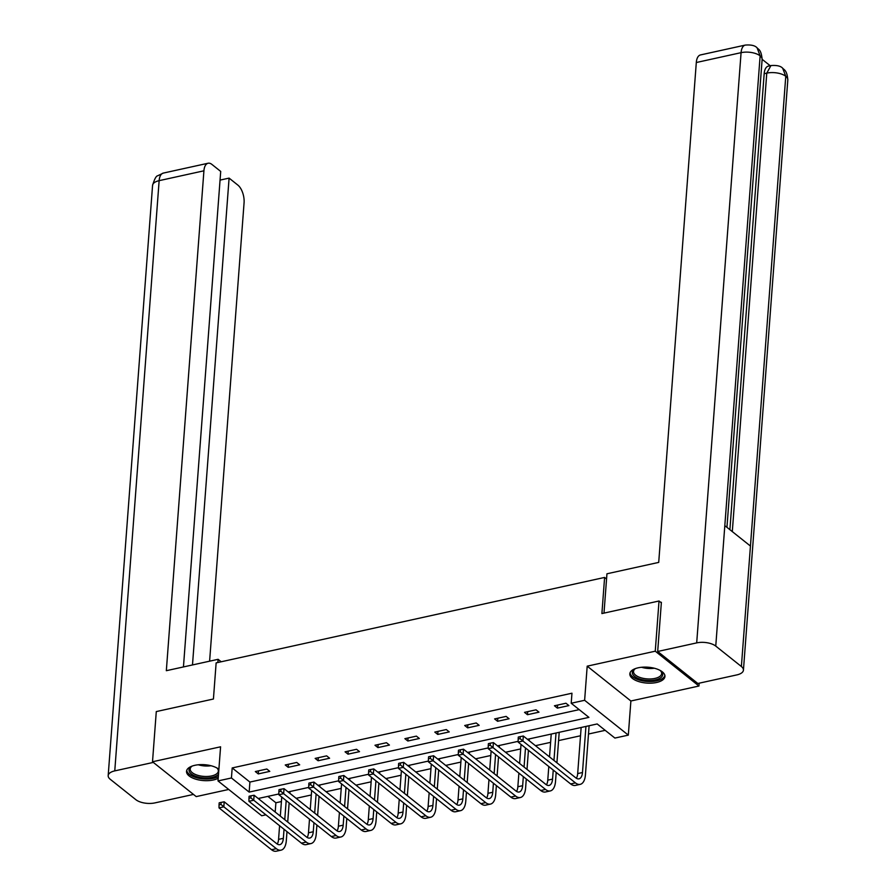 <?xml version="1.0" encoding="UTF-8"?>
<svg xmlns="http://www.w3.org/2000/svg" width="896" height="896" viewBox="0 0 896 896"><rect width="100%" height="100%" fill="white"/><g stroke="black" fill="none" stroke-linecap="round" stroke-linejoin="round"><path stroke-width="1.34" d="M218.893 769.25A17.606 7.963 -175.7 0 0 194.869 765.307A17.606 7.963 -175.7 0 0 186.525 771.333A17.606 7.963 -175.7 0 0 195.261 779.016A17.606 7.963 -175.7 0 0 213.293 779.99A17.606 7.963 -175.7 0 0 218.221 778.232M656.6 682.483A17.606 7.963 -175.7 0 0 664.944 676.469A17.606 7.963 -175.7 0 0 656.208 668.774A17.606 7.963 -175.7 0 0 638.176 667.8A17.606 7.963 -175.7 0 0 629.832 673.826A17.606 7.963 -175.7 0 0 638.568 681.52A17.606 7.963 -175.7 0 0 656.6 682.483M265.91 814.834L261.71 815.752L218.008 780.931L231.437 777.974L249.155 792.098L588.918 717.371L571.2 703.248L584.629 700.291L628.32 735.123L614.902 738.069L597.184 723.957L527.43 739.301M606.558 578.995L604.61 577.438L216.138 662.883L213.427 699.014L156.285 711.581L152.51 761.768L196.213 796.6L228.704 789.454M699.171 683.189L698.958 686.022L655.256 651.19L587.194 666.165L584.629 700.291M587.194 666.165L630.885 700.997L698.958 686.022M630.885 700.997L628.32 735.123M267.882 796.387L275.89 802.771L281.411 801.55M296.139 798.314L311.315 794.976M326.054 791.728L341.23 788.39M355.97 785.154L371.146 781.816M385.874 778.579L401.05 775.242M415.789 771.994L430.965 768.656M445.704 765.419L460.88 762.082M475.608 758.834L490.784 755.496M505.523 752.259L520.699 748.922M535.438 745.685L550.614 742.347M558.589 740.589L580.53 735.762M588.504 734.014L605.192 730.341M275.89 802.771L275.195 812.034M604.61 577.438L601.899 613.57L659.03 601.003L661.338 602.84M659.03 601.003L655.256 651.19M571.2 703.248L571.962 693.213L232.187 767.939L249.906 782.062L579.208 709.632M565.947 703.237L554.445 705.768L557.39 708.12L568.904 705.589L565.947 703.237M536.032 709.822L524.53 712.354L527.486 714.706L538.989 712.174L536.032 709.822M506.128 716.397L494.614 718.928L497.571 721.28L509.074 718.749L506.128 716.397M476.213 722.971L464.71 725.502L467.656 727.854L479.17 725.334L476.213 722.971M446.298 729.557L434.795 732.088L437.752 734.44L449.254 731.909L446.298 729.557M416.394 736.131L404.88 738.662L407.837 741.014L419.339 738.483L416.394 736.131M386.478 742.717L374.976 745.248L377.922 747.6L389.435 745.069L386.478 742.717M356.563 749.291L345.061 751.822L348.018 754.174L359.52 751.643L356.563 749.291M326.648 755.866L315.146 758.397L318.102 760.749L329.605 758.229L326.648 755.866M296.744 762.451L285.242 764.982L288.187 767.334L299.69 764.803L296.744 762.451M266.829 769.026L255.326 771.557L258.283 773.909L269.786 771.378L266.829 769.026M218.008 780.931L220.584 746.805L152.51 761.768M232.187 767.939L231.437 777.974M518.146 741.339L497.515 745.875M488.242 747.914L467.6 752.461M458.326 754.499L437.696 759.035M428.411 761.074L407.781 765.61M398.507 767.659L377.866 772.195M368.592 774.234L347.962 778.77M338.677 780.808L318.046 785.355M308.762 787.394L288.131 791.93M278.858 793.968L258.216 798.504M249.906 782.062L249.155 792.098M557.626 705.074L557.39 708.12M527.71 711.648L527.486 714.706M497.806 718.222L497.571 721.28M467.891 724.808L467.656 727.854M437.976 731.382L437.752 734.44M408.072 737.968L407.837 741.014M378.157 744.542L377.922 747.6M348.242 751.117L348.018 754.174M318.326 757.702L318.102 760.749M288.422 764.277L288.187 767.334M258.507 770.862L258.283 773.909M585.939 726.432L582.478 772.531A11.29 5.566 -102.4 0 1 578.995 778.848A11.29 5.566 -102.4 0 1 575.814 777.862L523.32 736.019L522.939 741.037L575.434 782.88A16.923 8.355 77.6 0 0 580.205 784.358A16.923 8.355 77.6 0 0 585.424 774.883L589.12 725.782M581.146 727.485L577.685 773.584A11.29 5.566 -102.4 0 1 576.352 778.243M520.083 738.629L520.229 736.624L518.314 737.038L518.157 739.054L520.083 738.629L522.939 741.037L518.146 742.101L570.64 783.933A16.923 8.355 77.6 0 0 575.411 785.411L580.205 784.358M518.146 742.101L518.157 739.054M520.229 736.624L523.32 736.019M659.971 670.331A15.232 6.888 4.3 0 1 660.867 671.048A15.232 6.888 4.3 0 1 660.89 677.622A15.232 6.888 4.3 0 1 640.293 679.179A15.232 6.888 4.3 0 1 634.133 669.458A15.232 6.888 4.3 0 1 634.67 669.077A15.232 6.888 4.3 0 1 635.667 668.506M635.219 668.741A14.112 6.373 -175.7 0 0 635.197 668.763A14.112 6.373 -175.7 0 0 633.517 671.474A14.112 6.373 -175.7 0 0 643.91 678.485A14.112 6.373 -175.7 0 0 659.971 676.312A14.112 6.373 -175.7 0 0 661.651 673.59A14.112 6.373 -175.7 0 0 660.374 670.634M630.067 672.784A17.494 7.907 -175.7 0 0 643.541 681.016A17.494 7.907 -175.7 0 0 662.872 678.227A17.494 7.907 -175.7 0 0 664.866 675.405M218.523 774.222A15.232 6.888 4.3 0 1 217.571 775.118A15.232 6.888 4.3 0 1 196.974 776.686A15.232 6.888 4.3 0 1 190.826 766.965A15.232 6.888 4.3 0 1 191.363 766.573A15.232 6.888 4.3 0 1 192.36 766.013M216.664 767.838A15.232 6.888 4.3 0 1 217.56 768.544A15.232 6.888 4.3 0 1 218.837 770.045M191.912 766.248A14.112 6.373 -175.7 0 0 191.89 766.259A14.112 6.373 -175.7 0 0 190.21 768.981A14.112 6.373 -175.7 0 0 200.592 775.992A14.112 6.373 -175.7 0 0 216.664 773.819A14.112 6.373 -175.7 0 0 218.344 771.098A14.112 6.373 -175.7 0 0 217.067 768.13M186.76 770.291A17.494 7.907 -175.7 0 0 199.125 778.322A17.494 7.907 -175.7 0 0 218.344 776.53M603.994 613.11L606.95 573.787L658.717 562.397L696.304 62.518A13.541 6.686 -102.4 0 1 700.482 54.936L745.259 45.091A13.541 6.686 -102.4 0 0 741.082 52.662L696.304 62.518M741.384 666.512L750.445 546.056L724.819 525.638L715.758 646.094L741.384 666.512A13.877 6.272 -175.7 0 1 743.434 670.152A13.877 6.272 -175.7 0 1 736.859 674.901L697.838 683.48L657.686 651.482L661.382 602.291L660.8 602.414M715.758 646.094A13.877 6.272 -175.7 0 0 696.696 642.891L657.686 651.482M770.19 65.733L762.138 59.315M729.893 529.682L764.176 73.707A13.541 6.686 -102.4 0 1 768.354 66.125L770.941 65.565L766.774 73.136L764.176 73.707M726.947 527.33L762.126 59.45A13.877 6.272 -175.7 0 0 760.133 55.866L757.075 47.802C754.97 45.517 751.038 44.621 745.259 45.091M743.434 670.152L787.819 79.923A13.877 6.272 -175.7 0 0 785.77 76.283L782.667 68.208C780.64 65.99 776.731 65.117 770.941 65.565M221.178 661.774L218.098 659.31L166.331 670.701L203.918 170.811L159.141 180.656L114.766 770.885L153.317 762.406M217.862 662.502L218.098 659.31M209.608 661.181L244.07 202.821A13.541 6.686 77.6 0 0 237.888 185.125L229.096 178.114L192.483 664.944M114.766 770.885A13.877 6.272 -175.7 0 0 108.181 775.634A13.877 6.272 -175.7 0 0 110.23 779.274L135.867 799.691A13.877 6.272 -175.7 0 0 154.918 802.894L193.469 794.416M183.445 666.938L220.707 171.427L211.904 164.416A13.541 6.686 77.6 0 0 208.096 163.24A13.541 6.686 77.6 0 0 203.918 170.811M220.058 180.096L229.096 178.114M553.246 770.067L552.563 779.106A11.29 5.566 -102.4 0 1 549.08 785.422A11.29 5.566 -102.4 0 1 545.899 784.437L493.405 742.605L493.024 747.622L545.53 789.454A16.923 8.355 77.6 0 0 550.29 790.933A16.923 8.355 77.6 0 0 555.52 781.458L556.192 772.419M556.92 762.798L559.205 732.368M556.024 733.006L553.963 760.446M551.23 734.059L549.517 756.907M548.8 766.517L547.77 780.158A11.29 5.566 -102.4 0 1 546.437 784.818M490.168 745.203L490.314 743.198L488.398 743.624L488.253 745.629L490.168 745.203L493.024 747.622L488.23 748.675L540.736 790.518A16.923 8.355 77.6 0 0 545.496 791.986L550.29 790.933M488.23 748.675L488.253 745.629M490.314 743.198L493.405 742.605M523.331 776.642L522.648 785.691A11.29 5.566 -102.4 0 1 519.165 792.008A11.29 5.566 -102.4 0 1 515.995 791.022L463.49 749.179L463.12 754.197L515.614 796.04A16.923 8.355 77.6 0 0 520.386 797.518A16.923 8.355 77.6 0 0 525.605 788.043L526.288 778.994M527.005 769.384L528.438 750.299M529.166 740.678L529.29 738.942M525.493 747.947L524.059 767.032M521.035 744.408L519.602 763.482M518.885 773.102L517.854 786.744A11.29 5.566 -102.4 0 1 516.522 791.403M460.253 751.789L460.41 749.784L458.494 750.198L458.338 752.203L460.253 751.789L463.12 754.197L458.326 755.25L510.821 797.093A16.923 8.355 77.6 0 0 515.592 798.571L520.386 797.518M458.326 755.25L458.338 752.203M460.41 749.784L463.49 749.179M493.416 783.227L492.744 792.266A11.29 5.566 -102.4 0 1 489.261 798.582A11.29 5.566 -102.4 0 1 486.08 797.597L433.586 755.765L433.205 760.782L485.699 802.614A16.923 8.355 77.6 0 0 490.47 804.093A16.923 8.355 77.6 0 0 495.69 794.618L496.373 785.579M497.09 775.958L498.534 756.885M499.251 747.264L499.386 745.517M495.578 754.522L494.144 773.606M491.131 750.982L489.698 770.067M488.97 779.677L487.95 793.318A11.29 5.566 -102.4 0 1 486.618 797.978M430.349 758.363L430.494 756.358L428.579 756.784L428.422 758.789L430.349 758.363L433.205 760.782L428.411 761.835L480.906 803.667A16.923 8.355 77.6 0 0 485.677 805.146L490.47 804.093M428.411 761.835L428.422 758.789M430.494 756.358L433.586 755.765M463.512 789.802L462.829 798.851A11.29 5.566 -102.4 0 1 459.346 805.157A11.29 5.566 -102.4 0 1 456.165 804.182L403.67 762.339L403.29 767.357L455.795 809.2A16.923 8.355 77.6 0 0 460.555 810.667A16.923 8.355 77.6 0 0 465.774 801.203L466.458 792.154M467.186 782.544L468.619 763.459M469.336 753.838L469.47 752.102M465.662 761.107L464.229 780.181M461.216 757.557L459.782 776.642M459.054 786.262L458.035 799.904A11.29 5.566 -102.4 0 1 456.702 804.563M400.434 764.949L400.579 762.933L398.664 763.358L398.518 765.363L400.434 764.949L403.29 767.357L398.496 768.41L451.002 810.253A16.923 8.355 77.6 0 0 455.762 811.731L460.555 810.667M398.496 768.41L398.518 765.363M400.579 762.933L403.67 762.339M433.597 796.387L432.914 805.426A11.29 5.566 -102.4 0 1 429.43 811.742A11.29 5.566 -102.4 0 1 426.261 810.757L373.755 768.914L373.386 773.931L425.88 815.774A16.923 8.355 77.6 0 0 430.651 817.253A16.923 8.355 77.6 0 0 435.87 807.778L436.542 798.739M437.27 789.118L438.704 770.034M439.432 760.424L439.555 758.677M435.758 767.682L434.314 786.766M431.301 764.142L429.867 783.216M429.15 792.837L428.12 806.478A11.29 5.566 -102.4 0 1 426.787 811.138M370.518 771.523L370.675 769.518L368.749 769.933L368.603 771.949L370.518 771.523L373.386 773.931L368.592 774.995L421.086 816.827A16.923 8.355 77.6 0 0 425.858 818.306L430.651 817.253M368.592 774.995L368.603 771.949M370.675 769.518L373.755 768.914M403.682 802.962L402.998 812A11.29 5.566 -102.4 0 1 399.526 818.317A11.29 5.566 -102.4 0 1 396.346 817.331L343.851 775.499L343.47 780.517L395.965 822.349A16.923 8.355 77.6 0 0 400.736 823.827A16.923 8.355 77.6 0 0 405.955 814.352L406.638 805.314M407.355 795.693L408.789 776.619M409.517 766.998L409.651 765.262M405.843 774.267L404.41 793.341M401.397 770.717L399.963 789.802M399.235 799.422L398.205 813.053A11.29 5.566 -102.4 0 1 396.872 817.723M340.603 778.098L340.76 776.093L338.845 776.518L338.688 778.523L340.603 778.098L343.47 780.517L338.677 781.57L391.171 823.413A16.923 8.355 77.6 0 0 395.942 824.88L400.736 823.827M338.677 781.57L338.688 778.523M340.76 776.093L343.851 775.499M373.766 809.536L373.094 818.586A11.29 5.566 -102.4 0 1 369.611 824.902A11.29 5.566 -102.4 0 1 366.43 823.917L313.936 782.074L313.555 787.091L366.05 828.934A16.923 8.355 77.6 0 0 370.821 830.413A16.923 8.355 77.6 0 0 376.04 820.938L376.723 811.899M377.451 802.278L378.885 783.194M379.602 773.573L379.736 771.837M375.928 780.842L374.494 799.926M371.482 777.302L370.048 796.376M369.32 805.997L368.301 819.638A11.29 5.566 -102.4 0 1 366.968 824.298M310.699 784.683L310.845 782.678L308.93 783.093L308.784 785.098L310.699 784.683L313.555 787.091L308.762 788.144L361.256 829.987A16.923 8.355 77.6 0 0 366.027 831.466L370.821 830.413M308.762 788.144L308.784 785.098M310.845 782.678L313.936 782.074M343.862 816.122L343.179 825.16A11.29 5.566 -102.4 0 1 339.696 831.477A11.29 5.566 -102.4 0 1 336.515 830.491L284.021 788.659L283.64 793.677L336.146 835.509A16.923 8.355 77.6 0 0 340.906 836.987A16.923 8.355 77.6 0 0 346.136 827.512L346.808 818.474M347.536 808.853L348.97 789.779M349.698 780.158L349.821 778.422M346.013 787.427L344.579 806.501M341.566 783.877L340.133 802.962M339.416 812.571L338.386 826.213A11.29 5.566 -102.4 0 1 337.053 830.872M280.784 791.258L280.941 789.253L279.014 789.678L278.869 791.683L280.784 791.258L283.64 793.677L278.846 794.73L331.352 836.562A16.923 8.355 77.6 0 0 336.112 838.04L340.906 836.987M278.846 794.73L278.869 791.683M280.941 789.253L284.021 788.659M313.947 822.696L313.264 831.746A11.29 5.566 -102.4 0 1 309.792 838.051A11.29 5.566 -102.4 0 1 306.611 837.077L254.106 795.234L253.736 800.251L306.23 842.094A16.923 8.355 77.6 0 0 311.002 843.562A16.923 8.355 77.6 0 0 316.221 834.098L316.904 825.048M317.621 815.438L319.054 796.354M319.782 786.733L319.917 784.997M316.109 794.002L314.675 813.075M311.662 790.451L310.229 809.536M309.501 819.157L308.47 832.798A11.29 5.566 -102.4 0 1 307.138 837.458M250.869 797.843L251.026 795.827L249.11 796.253L248.954 798.258L250.869 797.843L253.736 800.251L248.942 801.304L301.437 843.147A16.923 8.355 77.6 0 0 306.208 844.626L311.002 843.562M248.942 801.304L248.954 798.258M251.026 795.827L254.106 795.234M284.032 829.282L283.36 838.32A11.29 5.566 -102.4 0 1 279.877 844.637A11.29 5.566 -102.4 0 1 276.696 843.651L224.202 801.808L223.821 806.826L276.315 848.669A16.923 8.355 77.6 0 0 281.086 850.147A16.923 8.355 77.6 0 0 286.306 840.672L286.989 831.634M287.717 822.013L289.15 802.928M289.867 793.318L290.002 791.571M286.194 800.576L284.76 819.661M281.747 797.037L280.314 816.11M279.586 825.731L278.566 839.373A11.29 5.566 -102.4 0 1 277.234 844.032M220.965 804.418L221.11 802.413L219.195 802.827L219.038 804.843L220.965 804.418L223.821 806.826L219.027 807.89L271.522 849.722A16.923 8.355 77.6 0 0 276.293 851.2L281.086 850.147M219.027 807.89L219.038 804.843M221.11 802.413L224.202 801.808M582.478 772.531L577.685 773.584M575.434 782.88L570.64 783.933M654.304 668.226A14.112 6.373 4.3 0 1 641.592 667.274M647.102 667.15A13.642 6.171 -175.7 0 0 648.872 667.285M210.997 765.733A14.112 6.373 4.3 0 1 198.274 764.77M203.784 764.658A13.642 6.171 -175.7 0 0 205.565 764.792M696.696 642.891L741.082 52.662A13.877 6.272 -175.7 0 1 760.133 55.866L724.819 525.638M732.301 531.597L766.774 73.136A13.877 6.272 -175.7 0 1 785.77 76.283L750.445 546.056M208.096 163.24L163.318 173.085A13.541 6.686 -102.4 0 0 159.141 180.656A13.877 6.272 -175.7 0 0 152.566 185.405L108.181 775.634M552.563 779.106L547.77 780.158M545.53 789.454L540.736 790.518M522.648 785.691L517.854 786.744M515.614 796.04L510.821 797.093M492.744 792.266L487.95 793.318M485.699 802.614L480.906 803.667M462.829 798.851L458.035 799.904M455.795 809.2L451.002 810.253M432.914 805.426L428.12 806.478M425.88 815.774L421.086 816.827M402.998 812L398.205 813.053M395.965 822.349L391.171 823.413M373.094 818.586L368.301 819.638M366.05 828.934L361.256 829.987M343.179 825.16L338.386 826.213M336.146 835.509L331.352 836.562M313.264 831.746L308.47 832.798M306.23 842.094L301.437 843.147M283.36 838.32L278.566 839.373M276.315 848.669L271.522 849.722M757.142 47.858C758.352 49.571 761.242 49.325 762.126 59.45M782.746 68.264C784.022 69.944 786.99 69.955 787.819 79.923M163.318 173.085L157.651 175.784C156.139 175.941 154.448 179.144 152.566 185.405"/></g></svg>
